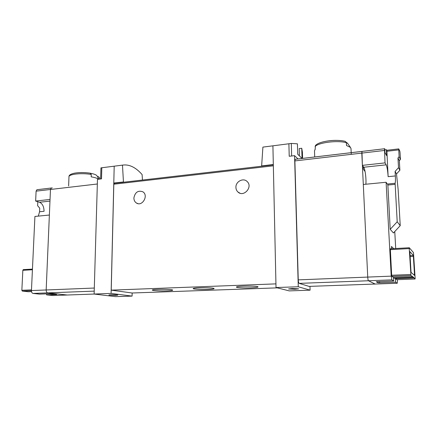 <?xml version="1.0" encoding="UTF-8"?>
<svg xmlns="http://www.w3.org/2000/svg" width="437" height="437" viewBox="0 0 437 437"><rect width="100%" height="100%" fill="white"/><g stroke="black" fill="none" stroke-linecap="round" stroke-linejoin="round"><path stroke-width="0.66" d="M261.982 166.186L261.648 165.929L262.894 147.111L288.89 143.768L289.223 156.271L294.565 155.659L298.269 286.77L310.09 290.168L289.245 290.889L276.02 287.53L298.269 286.77M302.595 158.412L302.399 152.103L301.743 148.258L302.054 158.462L297.723 154.261L297.417 143.828L291.31 143.429L288.89 143.768M301.743 148.258L299.187 148.58L299.389 155.441M101.007 167.863L122.48 165.131L123.447 181.972L123.939 182.185M142.451 180.039L142.107 174.565C135.656 167.251 129.117 164.104 122.48 165.131M362.42 151.349L361.956 151.415L361.798 153.108L367.741 277.085C367.872 279.15 368.118 280.379 368.478 280.756L375.121 284.039L309.183 286.388M364.868 170.49L364.906 171.326L363.349 169.212L363.218 166.508M97.418 176.553L98.489 176.674L99.538 177.69L99.521 179.094M98.642 179.208C97.26 178.236 94.774 177.449 91.186 176.832L91.257 174.456L90.186 173.172C84.188 172.336 78.835 172.358 74.126 173.243M97.156 176.084L96.954 175.729C96.118 174.751 93.999 173.942 90.59 173.298M351.272 154.337L351.015 148.585L350.425 147.384L346.503 145.516L346.377 142.713L345.334 141.38C336.446 138.999 318.961 141.091 315.394 145.597L315.164 149.361L314.498 150.831L314.711 156.97M347.743 143.544L346.257 142.211M295.909 159.188L295.204 159.281L294.882 160.925L298.247 279.871C298.356 281.849 298.673 283.018 299.208 283.373L309.052 286.393M101.816 167.781L101.504 178.848L97.473 179.356L94.13 294.046L111.096 293.407L132.094 296.106L115.444 296.63L94.13 294.046M114.199 166.202L111.096 293.407M114.39 183.289L113.789 183.037L123.447 181.972M272.906 145.832L276.02 287.53M261.648 165.929L273.316 164.514M132.149 293.003L132.094 296.106M114.352 183.294L113.817 184.212L111.233 290.141L132.1 293.003L277.326 287.857M309.97 286.361L310.09 290.168M294.565 155.659L298.023 158.937M133.891 197.945C135.099 192.193 138.092 190.15 142.866 191.81C148.902 195.454 142.194 207.018 136.399 203.003C134.749 201.883 133.913 200.201 133.891 197.945M235.92 187.364C235.592 181.519 243.398 177.46 247.184 181.568C253.16 186.976 243.6 197.661 237.919 191.985C236.636 190.772 235.969 189.232 235.92 187.364M275.944 283.875L111.233 290.141M167.169 290.856C171.364 290.681 173.172 290.397 172.599 290.01C171.222 289.141 153.906 289.065 152.491 289.922C150.71 290.55 160.16 291.14 167.169 290.856M207.832 289.392C212.557 289.19 214.616 288.873 213.999 288.431C212.513 287.524 194.842 287.541 193.362 288.447C191.564 289.108 200.616 289.682 207.832 289.392M250.887 287.836C256.229 287.606 258.567 287.246 257.917 286.759C256.306 285.814 238.176 285.935 236.625 286.896C234.816 287.579 243.475 288.13 250.887 287.836M294.991 289.261L298.7 288.83L292.222 288.513L288.551 288.95L294.991 289.261M115.696 295.379L117.837 295.128C118.088 294.724 108.666 294.636 108.889 295.046L115.696 295.379M38.319 216.113L39.57 211.748L44.05 211.295C43.973 206.641 42.465 203.626 39.527 202.249L35.637 201.042L50.036 199.469L50.463 189.472L51.342 188.008L50.463 189.472L46.169 289.971C46.207 291.632 46.726 292.604 47.737 292.883L67.243 295.013L47.737 292.883C46.726 292.604 46.207 291.632 46.169 289.971L49.37 215.037L34.916 216.446L31.448 290.561L94.305 288.043M391.563 248.746L391.437 246.468L393.682 248.626M397.462 279.669L397.26 283.252L395.594 282.204L395.403 278.68L396.933 279.685M395.714 248.511L394.758 231.55M386.1 182.262L391.219 276.14L367.741 277.085L363.3 184.48L386.1 182.262L387.242 184.004L387.81 183.988L390.203 229.332L393.447 232.965L400.232 225.661L398.129 189.39L396.506 173.948L399.888 170.244L399.331 160.701L400.456 159.467L400.057 152.726L399.811 151.06L398.735 148.891L399.101 156.73L397.96 157.992L398.522 167.666L395.092 171.43L395.354 175.947L388.132 176.674C387.739 170.823 387.089 166.874 386.188 164.825L363.759 167.251C365.124 168.862 366.435 179.64 365.84 184.234M391.219 276.14L391.885 279.871L393.677 281.002L393.48 277.408L391.852 276.326L391.667 275.261L390.317 248.817L409.261 247.746L409.234 248.587L390.263 249.653M390.317 248.817L409.289 247.746L413.473 252.581L415.134 278.151L415.095 279.003L412.26 276.184L412.293 276.67L410.96 275.561L391.852 276.326M413.32 255.41L414.56 275.43L411.141 272.459L410.971 271.388L409.857 251.57L413.32 255.41L410.021 255.585M410.96 275.561L409.234 248.587M395.594 282.204L379.671 282.783L378.016 282.723L376.224 281.778L393.677 281.002M298.247 279.871L367.741 277.085C367.872 279.15 368.118 280.379 368.478 280.756L375.033 284.045L397.26 283.252M412.293 276.67L393.48 277.408M395.403 278.68L413.861 277.976M386.832 150.284L386.368 149.673L384.806 149.853M386.368 149.673L386.701 155.709L384.953 152.579L384.74 148.706L384.467 148.766L385.041 162.886L362.382 165.361L363.759 167.251M384.489 148.749L361.956 151.415L362.382 165.361M385.041 162.886L386.188 164.825M386.849 150.312L388.132 176.674M395.354 175.947C395.556 179.771 395.469 182.218 395.103 183.289L397.206 221.772L390.203 229.332M399.101 156.73L400.456 159.467M397.206 221.772L400.232 225.661M397.96 157.992L399.331 160.701M398.522 167.666L399.888 170.244M395.092 171.43L396.506 173.948M413.828 277.5L393.529 278.287M56.657 294.374L49.736 293.751L39.549 294.128L33.043 293.435C32.01 293.161 31.475 292.206 31.448 290.561M52.975 295.521L46.568 294.877L46.612 293.866M30.819 291.643L31.557 291.725M23.248 269.629L32.453 269.105L23.248 269.629L22.839 270.295L21.85 290.277L22.309 291.091L28.296 291.741L31.535 291.616M56.652 294.511L46.568 294.877M35.637 201.042L36.102 191.155L36.91 189.718L52.287 187.91M39.57 211.748L39.734 208.165L37.631 205.712L37.817 201.719M51.342 188.008L36.91 189.718M91.257 174.456C81.664 172.724 68.598 174.145 68.975 176.805L68.631 185.971M346.377 142.713C337.566 140.091 318.07 142.593 315.072 146.608M361.989 151.399L295.248 159.265M291.31 143.429L291.654 155.993M384.363 150.47L294.882 160.925M391.885 279.871L299.208 283.373M273.349 165.825L113.817 184.212M36.102 191.155L97.336 183.999M33.043 293.435L94.212 291.124M52.702 295.532L94.184 294.052M342.095 140.752C335.512 139.987 329.017 140.408 322.604 141.998M415.095 279.003L396.916 279.691M395.103 183.289L387.81 183.988M395.07 184.348L387.766 185.048M398.697 149.902L386.734 151.289M410.791 274.485L391.667 275.261M414.587 274.583L413.621 274.622M413.478 256.448L410.081 256.623M379.606 281.521L379.671 282.783M377.961 281.581L378.016 282.723M22.309 291.091L31.442 290.725M39.527 202.249L49.965 201.124M22.839 270.295L32.42 269.76M21.85 290.277L31.48 289.889M99.576 178.165L99.549 179.094M96.954 175.729L98.899 179.175M315.159 149.252L314.973 149.58M347.355 142.992L350.425 147.384M384.467 148.766L295.204 159.281M273.327 164.875L114.226 183.311M237.919 191.985L239.929 193.176M136.399 203.003L138.016 203.637M100.942 167.874L100.63 178.957M68.975 176.805C68.789 175.177 70.712 173.953 74.743 173.123C79.539 172.364 84.745 172.391 90.355 173.205M398.735 148.891L386.789 150.29"/></g></svg>
